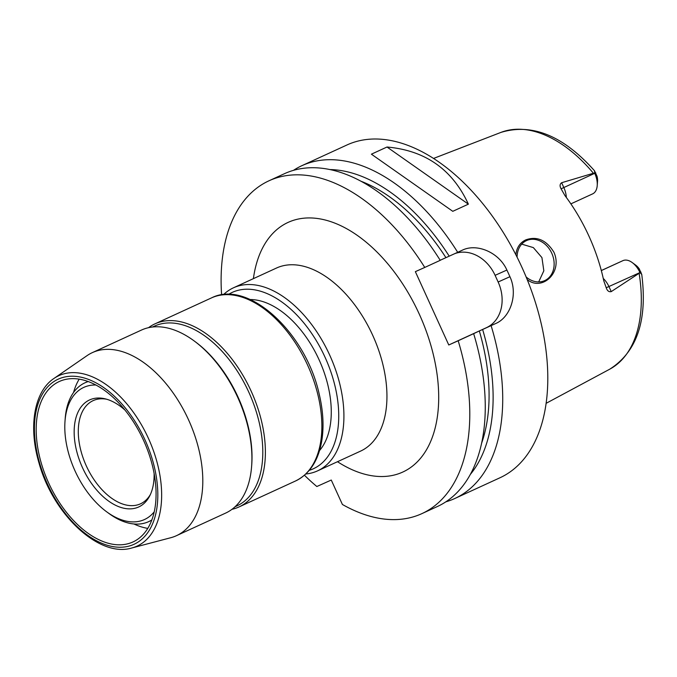 <?xml version="1.0" encoding="UTF-8"?>
<svg xmlns="http://www.w3.org/2000/svg" width="677" height="677" viewBox="0 0 677 677"><rect width="100%" height="100%" fill="white"/><g stroke="black" fill="none" stroke-linecap="round" stroke-linejoin="round"><path stroke-width="1.02" d="M106.653 399.227A56.775 33.452 -114.7 0 0 93.299 400.556A56.775 33.452 -114.7 0 0 93.138 400.632A56.775 33.452 -114.7 0 0 86.444 466.182A56.775 33.452 -114.7 0 0 140.537 503.806A56.775 33.452 -114.7 0 0 150.404 494.472M124.966 410.059A58.891 34.696 -114.7 0 0 105.13 398.821A58.891 34.696 -114.7 0 0 89.728 399.87A58.891 34.696 -114.7 0 0 88.585 479.011A58.891 34.696 -114.7 0 0 149.719 495.894A58.891 34.696 -114.7 0 0 154.111 473.528M305.852 473.976A100.729 59.348 -114.7 0 0 317.564 470.862A100.729 59.348 -114.7 0 0 329.555 354.79A100.729 59.348 -114.7 0 0 233.743 287.674A100.729 59.348 -114.7 0 0 233.472 287.801A100.729 59.348 -114.7 0 0 223.478 294.647M309.287 470.329A97.065 57.19 -114.7 0 0 326.39 360.282A97.065 57.19 -114.7 0 0 232.575 292.244A97.065 57.19 -114.7 0 0 228.487 294.427M319.544 450.543A86.081 50.716 -114.7 0 0 318.909 359.394A86.081 50.716 -114.7 0 0 250.177 299.53M231.983 509.316A100.729 59.348 -114.7 0 0 239.032 506.938A100.729 59.348 -114.7 0 0 251.023 390.866A100.729 59.348 -114.7 0 0 155.211 323.75A100.729 59.348 -114.7 0 0 154.94 323.868A100.729 59.348 -114.7 0 0 148.542 327.676M235.054 506.751L236.925 505.888A98.893 58.264 -114.7 0 0 248.696 391.932A98.893 58.264 -114.7 0 0 154.627 326.035A98.893 58.264 -114.7 0 0 154.356 326.153L152.494 327.008M131.77 547.998L170.706 537.741A100.729 59.348 -114.7 0 0 176.452 535.685L225.585 513.115A100.729 59.348 -114.7 0 0 251.632 466.157L251.742 464.727A98.893 58.264 -114.7 0 0 195.238 341.733L194.087 340.878A100.729 59.348 -114.7 0 0 141.764 329.927A100.729 59.348 -114.7 0 0 141.493 330.046L92.36 352.615A100.729 59.348 -114.7 0 0 87.054 355.637L53.906 378.494C33.926 391.822 28.29 427.153 39.046 463.119C53.111 514.495 99.155 557.983 131.77 547.998A93.756 55.243 -114.7 0 0 150.218 442.445A93.756 55.243 -114.7 0 0 59.102 375.566A93.756 55.243 -114.7 0 0 53.906 378.494M251.632 466.157A100.729 59.348 -114.7 0 0 194.087 340.878M176.452 535.685A100.729 59.348 -114.7 0 0 188.443 419.613A100.729 59.348 -114.7 0 0 92.631 352.497A100.729 59.348 -114.7 0 0 92.36 352.615M59.525 381.405A88.272 52.011 -114.7 0 0 59.28 381.515A88.272 52.011 -114.7 0 0 48.871 483.446A88.272 52.011 -114.7 0 0 132.98 541.947A88.272 52.011 -114.7 0 0 143.49 440.228A88.272 52.011 -114.7 0 0 59.525 381.405M79.201 379.145A88.272 52.011 -114.7 0 0 73.548 392.491M133.944 523.981A88.272 52.011 -114.7 0 0 147.755 528.382M88.272 381.557A76.374 44.995 -114.7 0 0 85.167 382.725A76.374 44.995 -114.7 0 0 84.963 382.818A76.374 44.995 -114.7 0 0 65.212 418.428L65 421.28A72.71 42.837 -114.7 0 0 106.534 511.71A72.71 42.837 -114.7 0 0 154.204 511.854M106.534 511.71L108.836 513.403A76.374 44.995 -114.7 0 0 148.72 521.62A76.374 44.995 -114.7 0 0 151.834 519.928M95.948 385.018A72.71 42.837 -114.7 0 0 83.999 387.295A72.71 42.837 -114.7 0 0 65 421.28M304.447 475.246A183.145 107.905 -114.7 0 0 316.836 486.518L331.265 480.044L342.401 504.475A183.145 107.905 -114.7 0 0 421.889 513.631A183.145 107.905 -114.7 0 0 458.177 340.759L448.775 344.982L415.356 271.655L424.758 267.44A183.145 107.905 -114.7 0 0 268.989 180.784A183.145 107.905 -114.7 0 0 221.607 294.893M515.857 254.721C516.678 247.596 519.995 242.645 525.801 239.861C536.971 235.934 546.339 240.056 553.913 252.208C563.112 272.713 541.718 291.77 527.171 279.508M526.122 276.961A21.977 17.754 65.8 0 0 544.613 280.65A21.977 17.754 65.8 0 0 551.747 253.19A21.977 17.754 65.8 0 0 526.613 240.555A21.977 17.754 65.8 0 0 517.084 257.158M538.68 281.928L543.834 270.8L541.93 257.598L533.341 247.596L521.722 244.135M632.242 262.583L635.703 265.13A12.381 7.295 65.3 0 1 639.223 268.837L641.745 274.43L639.985 272.594A17.873 10.527 -114.7 0 0 632.242 262.583A17.873 10.527 -114.7 0 0 622.958 260.637L601.311 270.529M594.702 173.236L594.499 170.765L597.055 176.308A12.381 7.295 65.3 0 1 597.546 181.275L597.224 185.557A17.873 10.527 -114.7 0 0 594.744 173.337L593.407 173.244A130.382 76.814 -114.7 0 0 500.955 132.396L433.585 158.426M592.603 193.893L570.872 203.87L592.553 193.91A17.873 10.527 -114.7 0 0 592.603 193.893A17.873 10.527 -114.7 0 0 597.224 185.557M595.743 172.847L563.823 187.537L561.631 182.731L593.407 173.244M640.027 272.696L611.246 291.609L609.055 286.803A17.873 10.527 -114.7 0 0 606.321 282.03A17.873 10.527 -114.7 0 0 603.249 278.433M561.631 182.731C559.786 184.093 559.608 186.116 561.089 188.807L561.225 189.12M566.327 197.43A17.873 10.527 -114.7 0 0 565.625 192.725A17.873 10.527 -114.7 0 0 563.823 187.537L561.089 188.807L564.923 195.551A132.777 78.227 -114.7 0 1 603.766 280.777L606.33 288.063C607.379 290.949 609.021 292.125 611.246 291.609M606.186 287.767L640.975 272.103M387.007 147.019C425.291 150.412 452.414 169.453 468.374 204.158L452.778 211.317L371.402 154.178L387.007 147.019L468.374 204.158M421.889 513.631L437.359 506.531A183.145 107.905 -114.7 0 0 473.646 333.659L458.177 340.759M481.567 443.308A168.488 99.274 -114.7 0 0 479.333 330.96L473.646 333.659M470.236 474.543A174.438 102.777 -114.7 0 0 482.625 329.487L479.333 330.96M440.194 260.264L457.703 252.309A183.145 107.905 -114.7 0 0 302.433 165.433A183.145 107.905 -114.7 0 0 301.934 165.653A183.145 107.905 -114.7 0 0 293.505 170.333M445.788 501.852A183.145 107.905 -114.7 0 0 454.826 498.5L499.88 477.81A183.145 107.905 -114.7 0 0 521.679 266.763A183.145 107.905 -114.7 0 0 347.487 144.734A183.145 107.905 -114.7 0 0 346.988 144.963L301.934 165.653M457.703 252.309L462.603 250.058M462.416 250.143C476.583 243.128 498.941 252.115 506.887 270.047A183.145 107.905 65.3 0 1 509.925 276.707C518.243 294.461 510.373 317.285 495.826 323.471L482.625 329.487M454.826 498.5A183.145 107.905 -114.7 0 0 491.113 325.629M454.741 253.647A36.626 29.593 -114.2 0 1 495.099 275.336L498.137 282.004A36.626 29.593 -114.2 0 1 486.424 327.685L448.775 344.982M424.758 267.44L440.228 260.332A183.145 107.905 -114.7 0 0 284.467 173.684L268.989 180.784M449.206 256.16A174.438 102.777 -114.7 0 0 330.148 169.572M445.915 257.632A168.488 99.274 -114.7 0 0 361.23 181.334M317.564 470.862L360.596 451.102A100.729 59.348 -114.7 0 0 372.578 335.022A100.729 59.348 -114.7 0 0 276.775 267.906A100.729 59.348 -114.7 0 0 276.495 268.033L233.472 287.801M337.484 461.714A137.355 80.927 -114.7 0 0 434.905 361.67A137.355 80.927 -114.7 0 0 288.478 222.225A137.355 80.927 -114.7 0 0 253.393 278.645M211.689 297.804A100.729 59.348 -114.7 0 0 211.419 297.931L211.706 297.795A100.729 59.348 -114.7 0 1 307.502 364.92A100.729 59.348 -114.7 0 1 295.51 480.992C310.303 473.638 319.189 459.37 322.167 438.188C323.936 424.521 322.937 409.763 319.155 393.929C305.801 332.796 248.451 279.246 211.706 297.795M58.45 379.061A90.853 53.534 -114.7 0 0 72.676 522.052A90.853 53.534 -114.7 0 0 157.267 484.08A90.853 53.534 -114.7 0 0 58.45 379.061M622.958 260.637L601.328 270.58M641.745 274.43C647.618 320.289 636.939 351.871 609.723 369.193A130.382 76.814 -114.7 0 0 639.173 273.669M495.099 275.336L506.887 270.047M498.137 282.004L509.925 276.707M486.424 327.685L495.826 323.471M211.419 297.931L154.94 323.868M295.51 480.992L239.032 506.938M87.959 381.447L84.963 382.818M151.716 520.241L148.72 521.62M594.499 170.765C563.349 135.764 532.164 122.977 500.955 132.396M609.723 369.193L546.085 403.34"/></g></svg>
